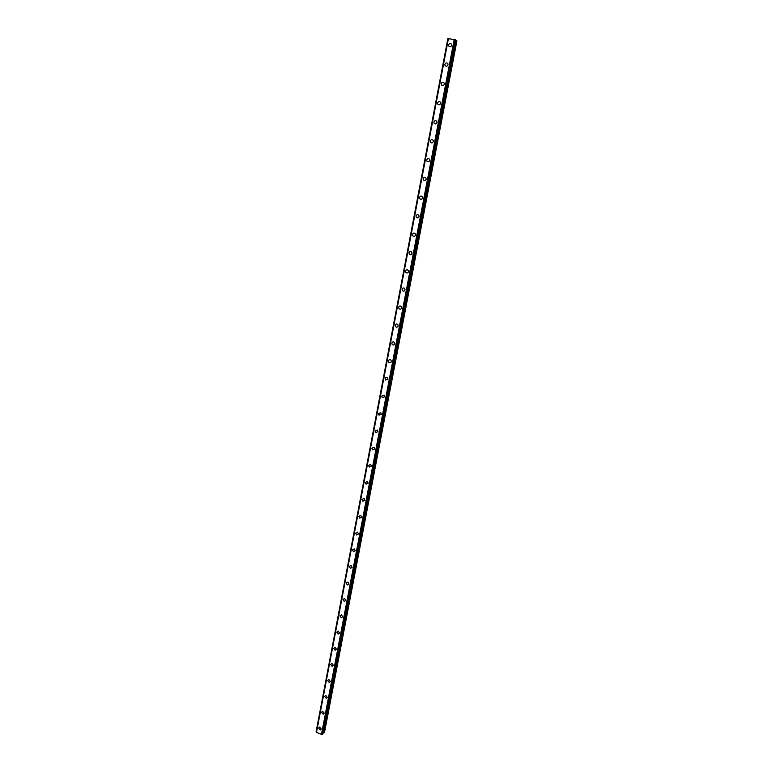 <?xml version="1.0" encoding="UTF-8"?>
<svg xmlns="http://www.w3.org/2000/svg" width="773" height="773" viewBox="0 0 773 773"><rect width="100%" height="100%" fill="white"/><g stroke="black" fill="none" stroke-linecap="round" stroke-linejoin="round"><path stroke-width="1.16" d="M321.249 729.007L320.254 729.963L318.563 728.021L319.568 727.055L321.249 729.007L320.264 729.963L318.563 728.021L319.568 727.055M324.264 713.228L323.211 714.204L321.568 712.252L322.631 711.276L324.264 713.228L323.211 714.204L321.568 712.252L322.631 711.276M327.288 697.362L326.177 698.348L324.583 696.396L325.713 695.41L327.288 697.362L326.177 698.348L324.583 696.396L325.704 695.41M330.332 681.409L329.153 682.414L327.617 680.462L328.805 679.457L330.332 681.409L329.153 682.414L327.617 680.462L328.805 679.457M333.395 665.379L332.139 666.394L330.67 664.442L331.926 663.427L333.395 665.379L332.139 666.394L330.67 664.442L331.926 663.427M336.468 649.262L335.144 650.286L333.733 648.334L335.067 647.32L336.468 649.262L335.144 650.277L333.733 648.334L335.067 647.32M339.56 633.058L338.159 634.082L336.815 632.15L338.226 631.126L339.56 633.058L338.159 634.082L336.815 632.15L338.226 631.126M342.671 616.767L341.193 617.791L339.907 615.868L341.395 614.844L342.671 616.767L341.193 617.791L339.917 615.868L341.395 614.844M345.792 600.389L344.246 601.413L343.028 599.51L344.594 598.486L345.792 600.389L344.246 601.413L343.028 599.51L344.594 598.486M348.932 583.924L347.309 584.948L346.159 583.055L347.802 582.04L348.932 583.924L347.309 584.948L346.159 583.055L347.802 582.04M352.092 567.372L350.391 568.387L349.309 566.512L351.029 565.507L352.092 567.372L350.391 568.387L349.309 566.512L351.029 565.507M355.271 550.734L353.483 551.729L352.469 549.883L354.266 548.888L355.271 550.734L353.483 551.729L352.469 549.883L354.266 548.888M358.459 533.998L356.604 534.984L355.657 533.167L357.532 532.182L358.459 533.998L356.604 534.984L355.657 533.167L357.532 532.182M361.677 517.176L359.735 518.142L358.856 516.354L360.798 515.388L361.677 517.176L359.735 518.142L358.856 516.354L360.798 515.388M362.073 499.455L364.093 498.508L364.904 500.257L362.895 501.213L362.073 499.455L362.895 501.213L364.904 500.257M368.151 483.251L366.064 484.188L365.31 482.458L367.397 481.54L368.151 483.251L366.064 484.188L365.31 482.458L367.397 481.54M368.557 465.375L370.721 464.476L371.407 466.158L369.262 467.066L368.557 465.375L369.262 467.066L371.407 466.158M374.692 448.958L372.48 449.847L371.832 448.195L374.055 447.316L374.692 448.958L372.48 449.847L371.832 448.195L374.055 447.316M375.118 430.919L377.408 430.068L377.987 431.672L375.717 432.542L375.118 430.919M377.987 431.672L375.717 432.542L375.118 430.928L377.398 430.068M381.311 414.289L378.973 415.13L378.422 413.555L380.77 412.714L381.311 414.289L378.973 415.13L378.422 413.555L380.77 412.714M384.645 396.81L382.249 397.631L381.746 396.085L384.152 395.274L384.645 396.81L382.258 397.631L381.746 396.085L384.152 395.274M385.089 378.528C385.601 377.263 386.423 376.992 387.544 377.736L387.998 379.234L385.553 380.026L385.089 378.528L385.553 380.026L387.998 379.234M391.37 361.561C390.838 362.856 390.007 363.117 388.877 362.334L388.452 360.865C388.993 359.571 389.824 359.31 390.954 360.102L391.37 361.561C390.838 362.856 390.007 363.117 388.877 362.334L388.452 360.865C388.983 359.571 389.824 359.31 390.954 360.102M394.761 343.782C394.211 345.116 393.36 345.367 392.22 344.536L391.834 343.115C392.394 341.782 393.244 341.531 394.385 342.362L394.761 343.782C394.211 345.116 393.36 345.367 392.22 344.536L391.834 343.115C392.394 341.782 393.244 341.531 394.385 342.362M398.172 325.916C397.593 327.269 396.733 327.52 395.583 326.65L395.235 325.259C395.815 323.887 396.684 323.645 397.824 324.534L398.172 325.916C397.593 327.269 396.733 327.52 395.583 326.641L395.235 325.259C395.815 323.887 396.684 323.645 397.824 324.534M398.655 307.296C399.255 305.905 400.134 305.673 401.284 306.591L401.602 307.944C401.003 309.326 400.124 309.567 398.974 308.649L398.655 307.296M401.602 307.944C401.003 309.326 400.124 309.567 398.974 308.649L398.646 307.296C399.255 305.905 400.134 305.673 401.284 306.591M405.052 289.865C404.424 291.286 403.535 291.518 402.385 290.561L402.086 289.237C402.714 287.817 403.612 287.585 404.762 288.551L405.052 289.865C404.424 291.286 403.535 291.518 402.385 290.561L402.086 289.237C402.714 287.817 403.612 287.585 404.762 288.551M405.815 272.367L405.545 271.081C406.192 269.632 407.1 269.41 408.26 270.415L408.521 271.69C407.873 273.14 406.965 273.362 405.815 272.367L405.545 271.081C406.192 269.632 407.1 269.41 408.26 270.415M412.009 253.418C411.342 254.887 410.424 255.109 409.265 254.075L409.023 252.819C409.7 251.341 410.608 251.119 411.767 252.162L412.009 253.418C411.342 254.887 410.424 255.109 409.265 254.075L409.023 252.819C409.69 251.341 410.608 251.119 411.767 252.162M415.516 235.031C414.821 236.538 413.893 236.751 412.743 235.678L412.521 234.461C413.217 232.953 414.144 232.731 415.304 233.813L415.516 235.031C414.821 236.538 413.903 236.751 412.743 235.678L412.521 234.461C413.207 232.944 414.135 232.731 415.294 233.813M419.043 216.546C418.328 218.073 417.391 218.286 416.232 217.184L416.029 215.986C416.753 214.45 417.691 214.247 418.85 215.358L419.043 216.546C418.328 218.073 417.391 218.286 416.232 217.184L416.029 215.986C416.753 214.45 417.691 214.247 418.85 215.358M422.589 197.956C421.855 199.511 420.908 199.724 419.749 198.584L419.565 197.415C420.309 195.849 421.256 195.646 422.416 196.796L422.589 197.956C421.855 199.511 420.908 199.724 419.749 198.584L419.565 197.415C420.309 195.849 421.256 195.646 422.416 196.796M423.121 178.737C423.884 177.143 424.841 176.94 426 178.128L426.165 179.259C425.401 180.843 424.445 181.046 423.295 179.867L423.121 178.737M426.165 179.259C425.401 180.843 424.445 181.046 423.295 179.867L423.121 178.727C423.884 177.143 424.841 176.94 426 178.128M429.749 160.455C428.976 162.059 428.01 162.262 426.851 161.055L426.696 159.943C427.479 158.33 428.445 158.136 429.604 159.344L429.749 160.455C428.976 162.059 428.01 162.262 426.851 161.055L426.696 159.943C427.479 158.33 428.445 158.136 429.604 159.344M433.353 141.536C432.561 143.179 431.585 143.372 430.435 142.135L430.3 141.053C431.092 139.411 432.068 139.217 433.228 140.464L433.353 141.536C432.561 143.179 431.585 143.372 430.435 142.135L430.3 141.053C431.092 139.411 432.068 139.217 433.228 140.464M436.987 122.52C436.175 124.182 435.189 124.376 434.04 123.11L433.914 122.047C434.735 120.385 435.721 120.192 436.871 121.458L436.987 122.52C436.175 124.182 435.189 124.376 434.04 123.11L433.914 122.047C434.735 120.385 435.711 120.182 436.871 121.458M440.639 103.389C439.808 105.07 438.813 105.263 437.663 103.969L437.557 102.935C438.388 101.244 439.383 101.05 440.533 102.355L440.639 103.389C439.808 105.07 438.813 105.263 437.663 103.969L437.557 102.935C438.388 101.244 439.383 101.05 440.533 102.355M444.311 84.141C443.46 85.851 442.456 86.045 441.315 84.721L441.209 83.706C442.069 81.996 443.064 81.803 444.214 83.136L444.311 84.141C443.46 85.851 442.465 86.045 441.315 84.721L441.209 83.706C442.069 81.996 443.064 81.803 444.214 83.136M448.002 64.787C447.132 66.526 446.127 66.71 444.987 65.367L444.89 64.372C445.77 62.632 446.775 62.439 447.915 63.801L448.002 64.787C447.132 66.526 446.127 66.72 444.987 65.367L444.89 64.372C445.77 62.632 446.775 62.439 447.915 63.801M451.722 45.317C450.833 47.076 449.818 47.269 448.678 45.897L448.591 44.921C449.49 43.162 450.504 42.969 451.645 44.351L451.722 45.317C450.833 47.076 449.818 47.269 448.678 45.897L448.601 44.921C449.48 43.162 450.504 42.969 451.645 44.351M448.214 38.776L316.399 732.108M455.336 39.703L448.234 38.679L316.36 732.311L321.471 734.35L322.853 734.05L455.616 39.877L322.525 734.282M322.853 734.05L455.616 39.877M323.056 732.997L324.467 732.572L456.911 40.892L455.529 40.331M316.36 732.311L448.243 38.679L316.36 732.331M448.408 38.65L316.476 732.504M454.234 39.384L321.471 734.35M447.876 38.766L316.128 731.925M321.819 734.331L454.592 39.491L321.781 734.34M455.423 39.732L322.602 734.282M456.437 40.583L323.906 732.968M456.611 40.66L324.09 732.92M447.828 38.766L316.089 731.896"/></g></svg>
